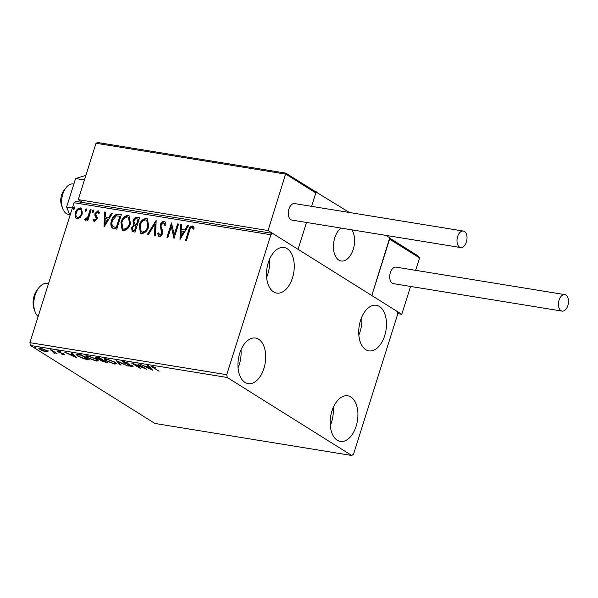<?xml version="1.0" encoding="UTF-8"?>
<svg xmlns="http://www.w3.org/2000/svg" width="598" height="598" viewBox="0 0 598 598"><rect width="100%" height="100%" fill="white"/><g stroke="black" fill="none" stroke-linecap="round" stroke-linejoin="round"><path stroke-width="0.9" d="M384.701 335.657A23.098 13.56 -80.8 0 1 368.884 350.869A23.098 13.56 -80.8 0 1 360.497 320.491A23.098 13.56 -80.8 0 1 376.306 305.272A23.098 13.56 -80.8 0 1 384.701 335.657M361.76 317.089A23.098 13.56 -80.8 0 1 360.093 331.651A23.098 13.56 -80.8 0 1 358.83 335.052M263.927 368.428A23.098 13.56 -80.8 0 1 248.11 383.639A23.098 13.56 -80.8 0 1 239.723 353.261A23.098 13.56 -80.8 0 1 255.533 338.049A23.098 13.56 -80.8 0 1 263.927 368.428M240.987 349.86A23.098 13.56 -80.8 0 1 239.32 364.421A23.098 13.56 -80.8 0 1 238.056 367.822M292.482 277.876A23.098 13.56 -80.8 0 1 276.665 293.087A23.098 13.56 -80.8 0 1 268.27 262.709A23.098 13.56 -80.8 0 1 284.087 247.497A23.098 13.56 -80.8 0 1 292.482 277.876M269.534 259.308A23.098 13.56 -80.8 0 1 267.874 273.869A23.098 13.56 -80.8 0 1 266.611 277.27M356.154 426.21A23.098 13.56 -80.8 0 1 340.337 441.421A23.098 13.56 -80.8 0 1 331.942 411.043A23.098 13.56 -80.8 0 1 347.759 395.824A23.098 13.56 -80.8 0 1 356.154 426.21M333.206 407.642A23.098 13.56 -80.8 0 1 331.546 422.203A23.098 13.56 -80.8 0 1 330.283 425.604M48.012 351.706L46.435 351.908L42.914 350.884L39.902 349.419L38.75 348.208L40.335 348.081L46.838 350.548L47.997 351.774M51.166 349.89L57.064 353.59L55.248 352.887L53.648 352.984L54.074 352.222L50.217 349.74L51.166 349.89M55.36 352.521L54.575 353.231L54.829 352.409L53.91 352.162M53.999 352.805L54.209 351.803M63.941 354.023L63.724 354.719L61.056 353.896L63.059 353.911L57.498 351.669L56.855 351.004L57.789 350.921L60.533 351.744L58.619 351.392L58.41 351.803L63.979 354.046C64.861 354.592 64.778 354.816 63.724 354.719C64.778 354.816 64.861 354.592 63.979 354.046M62.94 354.255L63.156 353.597M58.701 351.123L58.41 351.803M78.428 354.33L81.291 354.793L89.356 359.854L84.281 358.89L77.65 356.027L75.976 354.375L78.428 354.33M99.589 357.776L107.655 362.829L101.084 360.833L100.516 359.944L96.517 358.337L95.673 357.462L99.589 357.776M100.337 360.078L100.599 359.682M116.147 360.467L128.159 366.17L118.015 361.678L121.147 365.027L120.116 364.862L116.147 360.467M137.6 363.965L146.615 369.175L134.445 364.399L140.463 368.174L139.521 368.017L131.448 362.964L143.602 367.725L137.6 363.965M153.043 366.432L152.939 366.746C152.176 366.806 152.43 367.172 153.708 367.837L159.075 371.201L151.017 366.297L155.495 367.501L152.378 366.806L152.639 365.983M227.247 377.488L351.751 455.489L353.553 454.151L397.677 314.212L397.169 311.431L272.673 233.422L270.872 234.76L226.747 374.707L227.247 377.488L30.401 345.442L154.904 423.451L351.751 455.489M152.61 370.147L140.44 364.421L145.321 366.417L148.775 366.978L147.452 365.565L148.483 365.737L152.61 370.147M123.741 361.611L128.271 363.165L124.638 362.141L124.287 362.717L130.768 365.243L133.197 366.828L128.421 365.67L131.351 366.402L131.567 365.961L123.33 362.56L122.553 361.73L123.741 361.611M124.735 361.827L124.287 362.717M131.351 366.402L131.665 365.647M114.943 362.126L116.617 363.831L114.547 364.047L105.517 360.616L103.888 358.935L105.988 358.718L114.943 362.126M96.644 359.151L98.319 360.856L96.248 361.072L87.218 357.634L85.589 355.952L87.689 355.743L96.644 359.151M76.581 357.776L64.412 352.05L69.293 354.046L72.747 354.607L71.424 353.194L72.455 353.358L76.581 357.776M35.641 347.632L34.064 347.371L35.626 347.617M270.872 234.76L74.025 202.722L75.826 201.384L272.673 233.422M80.177 217.478L77.075 218.808L76.238 218.494L75.071 216.655L75.333 212.761C76.252 209.771 77.979 208.156 80.513 207.91L81.388 208.231L82.277 213.89L80.177 217.478M91.18 209.838L87.861 220.363L86.912 220.214L87.405 218.659L85.208 220.131L84.602 219.653L85.409 218.606L85.776 218.861L87.831 216.812L90.238 209.681L91.18 209.838M85.208 220.131L84.602 219.653L85.066 219.937L85.835 218.935M85.409 218.606L86.232 219.152L88.295 217.104L87.831 216.812M94.364 221.619L93.004 219.825L93.849 219.01L94.708 220.318L96.069 219.047L96.143 218.053L94.813 215.145L95.015 213.464L97.967 210.75L99.462 212.492L98.618 213.381L97.668 212.058L95.979 213.568L95.882 214.607L97.242 217.478L97.033 219.152L93.961 221.469M94.731 220.333L95.172 220.602L96.532 219.339L96.069 219.047M96.532 219.339L96.607 218.345L95.269 215.43L95.471 213.755L98.431 211.042L97.967 210.75L98.543 210.959M98.423 212.462L97.668 212.058M118.449 214.278L121.304 214.742L116.767 229.146L112.14 227.853C110.652 225.902 110.451 223.465 111.52 220.535C112.693 216.349 115.003 214.263 118.449 214.278L121.245 214.944M112.446 228.077L112.596 228.137C111.116 226.194 110.907 223.749 111.983 220.819L111.52 220.535M139.603 217.724L135.058 232.129L132.165 231.448L131.612 227.816L133.735 224.938L132.95 220.939C133.713 218.562 135.111 217.351 137.144 217.321L139.603 217.724M156.168 220.415L155.57 235.463L154.538 235.298L154.987 223.884L148.551 234.326L147.519 234.154L156.168 220.415M177.613 223.906L178.563 224.063L174.018 238.467L171.26 226.724L167.866 237.466L166.924 237.316L171.462 222.905L174.235 234.625L177.613 223.906L178.496 224.265M186.06 240.426L189.065 230.903C189.506 228.227 190.792 226.664 192.907 226.223L194.245 227.973L193.416 229.004L191.988 227.412C190.598 227.935 189.775 229.101 189.506 230.91L186.479 240.501L185.537 240.344L188.602 230.611C189.05 227.935 190.328 226.38 192.444 225.932L193.064 226.171M193.872 229.296L191.988 227.412M74.025 202.722L29.9 342.661L226.747 374.707M180.013 239.447L180.454 224.37L181.486 224.542L181.291 229.363L184.752 229.924L187.473 225.513L188.497 225.678L180.013 239.447M160.182 235.268L159.397 234.857L160.182 235.268L161.998 233.646L160.72 225.08C161.415 222.927 162.693 221.768 164.547 221.604L164.084 221.32C165.407 221.888 165.997 223.091 165.855 224.915L164.861 225.521L163.688 222.807L161.198 224.968L161.064 226.433L162.708 231.172L162.507 233.444C161.931 235.32 160.847 236.322 159.247 236.449L157.64 233.624L158.657 232.861L159.726 234.977L161.535 233.355L160.257 224.796C160.959 222.635 162.23 221.477 164.084 221.32L164.697 221.544M164.487 223.218L163.688 222.807M159.247 236.449L158.732 236.262M148.708 226.709C147.482 230.828 145.12 233.123 141.629 233.586L140.463 233.16L139.222 225.237C140.463 221.111 142.832 218.846 146.331 218.427L147.474 218.853L148.708 226.709M130.416 223.734C129.183 227.853 126.828 230.14 123.33 230.604L122.171 230.185L120.931 222.262C122.164 218.135 124.534 215.863 128.032 215.452L129.175 215.878L130.416 223.734M103.992 227.068L104.433 211.998L105.457 212.163L105.27 216.984L108.724 217.545L111.445 213.135L112.476 213.307L103.992 227.068M92.69 212.417L92.279 211.087L93.445 210.01L93.856 211.341L92.496 212.342M85.432 211.236L85.028 209.905L86.194 208.829L86.605 210.16L85.237 211.161M73.606 209.307L73.195 207.977L74.361 206.908L74.772 208.239L73.405 209.233M30.401 345.442L29.9 342.661M192.907 226.223L193.289 226.336M193.005 228.01L192.451 227.703L193.005 228.01M180.349 238.901L180.917 224.661L180.454 224.37M180.917 224.661L181.478 224.751M184.752 229.924L181.291 229.363M185.208 230.215L187.929 225.805L187.473 225.513M187.929 225.805L188.377 225.872M181.037 235.956L181.493 236.247L184.341 231.628L181.231 230.903L181.037 235.956L183.878 231.336M174.145 238.086L171.26 226.724M167.447 237.399L171.813 223.555M178.077 224.198L174.698 234.917L174.235 234.625M164.547 221.604L164.928 221.716M165.317 225.812L164.151 223.099M158.963 236.374L157.64 233.624M158.096 233.915L158.747 233.429M161.998 233.646L161.535 233.355M162.013 231.688L161.55 231.404M161.296 230.066L160.84 229.774M160.72 225.08L160.257 224.796M155.009 235.373L155.45 224.168L154.987 223.884M148.102 234.252L156.13 221.223M140.694 233.295L139.685 225.528L139.222 225.237M139.685 225.528C140.919 221.402 143.288 219.13 146.794 218.719L146.331 218.427M146.794 218.719L147.699 219.003M141.21 231.785L142.511 232.39C145.336 232.009 147.235 230.163 148.222 226.851L147.25 220.527L145.897 219.907C143.064 220.228 141.158 222.06 140.171 225.394L141.21 231.785L142.055 232.099C144.873 231.718 146.779 229.871 147.758 226.56L146.787 220.243M142.511 232.39L142.055 232.099M148.222 226.851L147.758 226.56M132.427 231.59L132.076 228.1L131.612 227.816M132.076 228.1L134.191 225.222L133.735 224.938M134.191 225.222L132.95 220.939M133.414 221.223C134.176 218.846 135.574 217.642 137.607 217.612L137.144 217.321M137.607 217.612L139.543 217.926M134.572 223.906L136.964 224.691L138.654 219.331L137.106 218.868C135.611 218.599 134.543 219.339 133.9 221.088L134.572 223.906L136.501 224.4L138.19 219.047M133.19 230.23L135.043 230.783L136.501 226.164L135.552 225.797C134.139 225.558 133.145 226.276 132.569 227.943C132.143 229.296 132.487 230.088 133.601 230.335L134.58 230.492L136.038 225.88M134.064 230.626L133.384 230.387M135.043 230.783L134.58 230.492M136.964 224.691L136.501 224.4M122.403 230.312L121.387 222.546L120.931 222.262M121.387 222.546C122.627 218.427 124.997 216.155 128.495 215.736L128.032 215.452M128.495 215.736L129.4 216.028M122.911 228.81L124.22 229.408C127.038 229.034 128.944 227.188 129.923 223.869L128.951 217.552L127.598 216.932C124.773 217.253 122.859 219.085 121.872 222.419L122.911 228.81L123.756 229.124C126.574 228.742 128.48 226.896 129.467 223.585L128.488 217.261M124.22 229.408L123.756 229.124M129.923 223.869L129.467 223.585M111.983 220.819C113.157 216.64 115.459 214.555 118.912 214.562M116.124 227.703L116.745 227.808L120.355 216.356L116.229 215.856L112.469 220.692C111.579 223.091 111.781 225.05 113.067 226.567L116.281 227.517L119.892 216.065M116.745 227.808L116.281 227.517M113.067 226.567L115.661 227.419M104.321 226.522L104.889 212.283L104.433 211.998M104.889 212.283L105.45 212.372M108.724 217.545L105.27 216.984M109.187 217.836L111.908 213.426L111.445 213.135M111.908 213.426L112.357 213.501M105.009 223.585L105.472 223.869L108.313 219.249L105.211 218.532L105.009 223.585L107.857 218.958M94.82 221.91L93.004 219.825M93.467 220.109L94.013 219.586M96.607 218.345L96.143 218.053M95.269 215.43L94.813 215.145M95.471 213.755L95.015 213.464M99.074 213.665L98.124 212.35M93.153 212.701L92.279 211.087M92.742 211.378L93.908 210.302M87.443 220.296L87.869 218.95L87.405 218.659M85.671 220.415L85.066 219.937M88.295 217.104L90.694 209.973L90.238 209.681M90.694 209.973L91.12 210.04M85.895 211.52L85.028 209.905M85.484 210.197L86.65 209.121M76.477 218.629L75.071 216.655M75.535 216.947L75.797 213.052L75.333 212.761M75.797 213.052C76.716 210.062 78.435 208.44 80.969 208.194L80.513 207.91M80.969 208.194L81.605 208.388M81.791 214.017L81.328 213.733C82.076 211.505 81.672 209.995 80.11 209.203C78.218 209.435 76.94 210.675 76.282 212.91C75.542 215.138 75.939 216.67 77.486 217.515L77.949 217.799C79.848 217.523 81.126 216.259 81.791 214.017C82.539 211.797 82.128 210.287 80.566 209.487M77.949 217.799L77.486 217.515C79.385 217.231 80.67 215.975 81.328 213.733M81.141 209.696L80.11 209.203M74.07 209.599L73.195 207.977M73.659 208.268L74.825 207.192M152.475 366.514L152.027 366.215M148.992 366.282L148.775 366.978M146.547 367L150.584 368.914L149.201 367.434L146.547 367L146.667 366.641M150.808 368.219L150.584 368.914M149.418 366.738L149.201 367.434M132.494 366.103L132.165 366.918M123.898 361.917L123.33 362.56M120.34 364.16L120.116 364.862M116.416 363.3L115.354 363.3M114.689 363.606L114.547 364.047M105.652 360.198L105.517 360.616M105.136 359.361L104.321 358.643M106.466 360.766L113.68 363.524L115.347 363.337L114.001 361.977L106.848 359.249L105.121 359.413L106.466 360.766M101.578 360.153L101.084 360.833M101.339 360.011L100.778 359.121M97.033 357.664L96.517 358.337M104.904 361.999L105.883 362.156L102.811 360.459C101.391 360.228 101.122 360.4 102.011 360.975L104.904 361.999M101.742 359.615L101.488 360.437L102.011 360.975M102.991 359.906L102.811 360.459M101.989 359.944L98.386 357.963C96.869 357.709 96.555 357.888 97.459 358.494L101.989 359.944M97.197 357.118L96.943 357.948L97.459 358.494M98.117 360.317L97.063 360.325M96.39 360.631L96.248 361.072M87.353 357.215L87.218 357.634M86.837 356.386L86.022 355.661M88.168 357.791L95.381 360.542L97.048 360.355L95.702 359.002L88.549 356.266L86.822 356.43L88.168 357.791M77.785 355.616L77.65 356.027M77.314 354.808L76.514 354.151M87.704 358.815L87.585 359.181L81.171 355.16L77.284 354.913L77.546 354.091M77.972 354.263L77.83 354.711C76.963 354.883 77.217 355.369 78.6 356.184L84.012 358.494L87.585 359.181M72.971 353.904L72.747 354.607M70.527 354.629L74.563 356.543L73.173 355.055L70.527 354.629L70.639 354.263M74.78 355.847L74.563 356.543M73.39 354.36L73.173 355.055M57.729 350.914L57.498 351.669M55.509 352.065L54.829 352.409M48.274 350.884L46.696 351.086M46.569 351.489L46.435 351.908M40.051 348.948L39.902 349.419M39.976 348.477L39.333 347.991M40.843 349.568L45.717 351.452L46.801 351.34L45.889 350.391L41.06 348.537L39.931 348.641L40.843 349.568M353.231 249.396A17.596 10.33 -80.8 0 1 341.181 260.982A17.596 10.33 -80.8 0 1 334.783 237.84A17.596 10.33 -80.8 0 1 340.927 228.062A17.596 10.33 99.2 0 0 333.43 246.249A17.596 10.33 99.2 0 0 340.456 260.818A17.596 10.33 99.2 0 0 341.181 260.982A17.596 10.33 99.2 0 0 353.014 250.054A17.596 10.33 99.2 0 0 351.856 229.841A17.596 10.33 -80.8 0 1 353.231 249.396M349.426 212.507L315.258 191.539M385.949 235.388L389.978 237.914L371.814 295.539L401.781 314.316L397.573 313.636M314.982 191.338L285.866 173.173L268.061 230.536L298.036 249.314L306.505 222.456L298.036 249.314L371.814 295.539L389.619 238.176M316.2 191.689L311.58 206.347L315.811 192.922L285.844 174.145L96.024 143.251L78.248 199.635L268.061 230.536M62.708 208.567L61.527 205.308A10.996 6.458 -80.8 0 1 63.964 190.358L66.116 187.637A15.399 9.037 99.2 0 0 62.708 208.567A15.399 9.037 99.2 0 0 67.776 214.211A15.399 9.037 99.2 0 0 68.411 214.353L69.682 214.562M73.868 184.042L73.36 183.96A15.399 9.037 99.2 0 0 66.116 187.637M82.853 202.528L78.248 199.635M96.024 143.251L97.728 142.511L285.941 173.143M314.458 191.083L315.811 192.922M418.204 256.086L419.564 257.925L415.655 270.333M410.572 286.442L401.781 314.316M466.388 242.048A8.357 4.911 99.2 0 0 463.353 231.052A8.357 4.911 99.2 0 0 457.627 236.554A8.357 4.911 99.2 0 0 460.669 247.55A8.357 4.911 99.2 0 0 466.388 242.048M463.353 231.052L294.627 203.582A8.357 4.911 99.2 0 0 288.901 209.091A8.357 4.911 99.2 0 0 291.944 220.086L460.669 247.55M565.917 295.038A8.357 4.911 99.2 0 0 564.796 294.612A8.357 4.911 99.2 0 0 558.809 301.078A8.357 4.911 99.2 0 0 560.991 310.683A8.357 4.911 99.2 0 0 562.113 311.11A8.357 4.911 99.2 0 0 568.1 304.636A8.357 4.911 99.2 0 0 565.917 295.038M564.796 294.612L396.07 267.142A8.357 4.911 99.2 0 0 390.083 273.615A8.357 4.911 99.2 0 0 392.266 283.213A8.357 4.911 99.2 0 0 393.387 283.646L562.113 311.11M81.769 202.348L81.896 201.93L81.769 202.348M70.026 215.407L66.617 207.035L75.602 178.518L84.453 179.961M66.617 207.035L72.365 207.969M75.602 178.518L85.895 175.378M35.013 311.61L34.071 309.002A14.075 8.267 -80.8 0 1 34.168 295.778A14.075 8.267 -80.8 0 1 37.188 289.873L38.907 287.698A17.596 10.33 99.2 0 0 35.14 295.076A17.596 10.33 99.2 0 0 35.013 311.61A17.596 10.33 99.2 0 0 38.137 316.544M48.49 283.699L47.19 283.489A17.596 10.33 99.2 0 0 38.907 287.698M189.065 230.903L188.602 230.611M136.486 224.609L136.023 224.325M96.001 217.104L95.538 216.82M89.58 213.508L89.117 213.224M152.804 367.247L152.677 367.635M106.13 361.872L105.913 362.545M87.727 358.83L87.495 359.548M419.564 257.925L389.59 239.148M192.317 227.539L192.78 227.823M85.626 218.801L86.09 219.092M123.801 362.209L124.063 361.386M131.949 366.357L132.21 365.535M105.121 359.413L105.383 358.591M115.347 363.337L115.601 362.515M86.822 356.43L87.084 355.608M97.048 360.355L97.31 359.533M63.343 354.21L63.605 353.388M58.081 351.445L58.342 350.622M54.47 352.73L54.732 351.908M39.931 348.641L40.186 347.819M46.801 351.34L47.063 350.51M418.735 256.34L389.874 238.258"/></g></svg>
